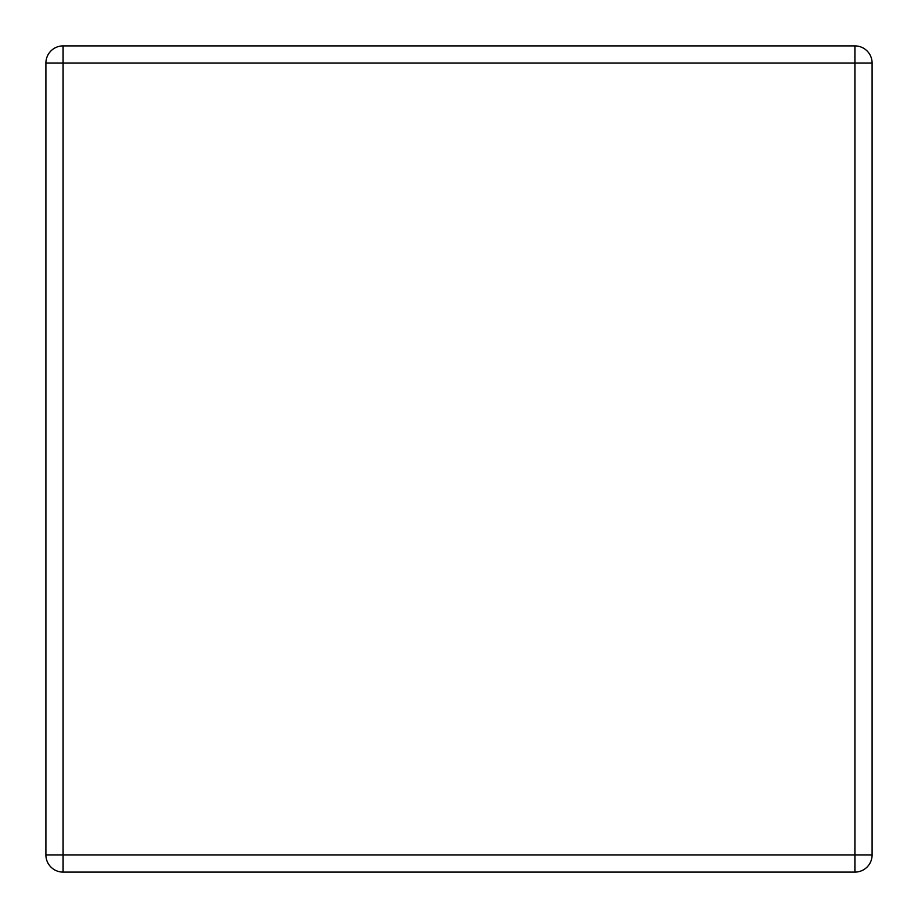 <?xml version="1.0" encoding="UTF-8"?>
<svg xmlns="http://www.w3.org/2000/svg" width="918" height="918" viewBox="0 0 918 918"><rect width="100%" height="100%" fill="white"/><g stroke="black" fill="none" stroke-linecap="round" stroke-linejoin="round"><path stroke-width="1.38" d="M63.09 45.9L854.91 45.9L854.91 63.09L63.09 63.09L63.09 854.91L854.91 854.91L854.91 63.09L872.1 63.09L872.1 854.91L854.91 854.91L854.91 872.1L63.09 872.1A17.19 17.19 0 0 1 45.9 854.91L45.9 63.09A17.19 17.19 0 0 1 63.09 45.9A17.19 17.19 0 0 0 45.9 63.09L63.09 63.09L63.09 45.9M872.1 63.09A17.19 17.19 0 0 0 854.91 45.9A17.19 17.19 0 0 1 872.1 63.09M854.91 872.1A17.19 17.19 0 0 0 872.1 854.91A17.19 17.19 0 0 1 854.91 872.1M45.9 854.91A17.19 17.19 0 0 0 63.09 872.1L63.09 854.91L45.9 854.91"/></g></svg>
